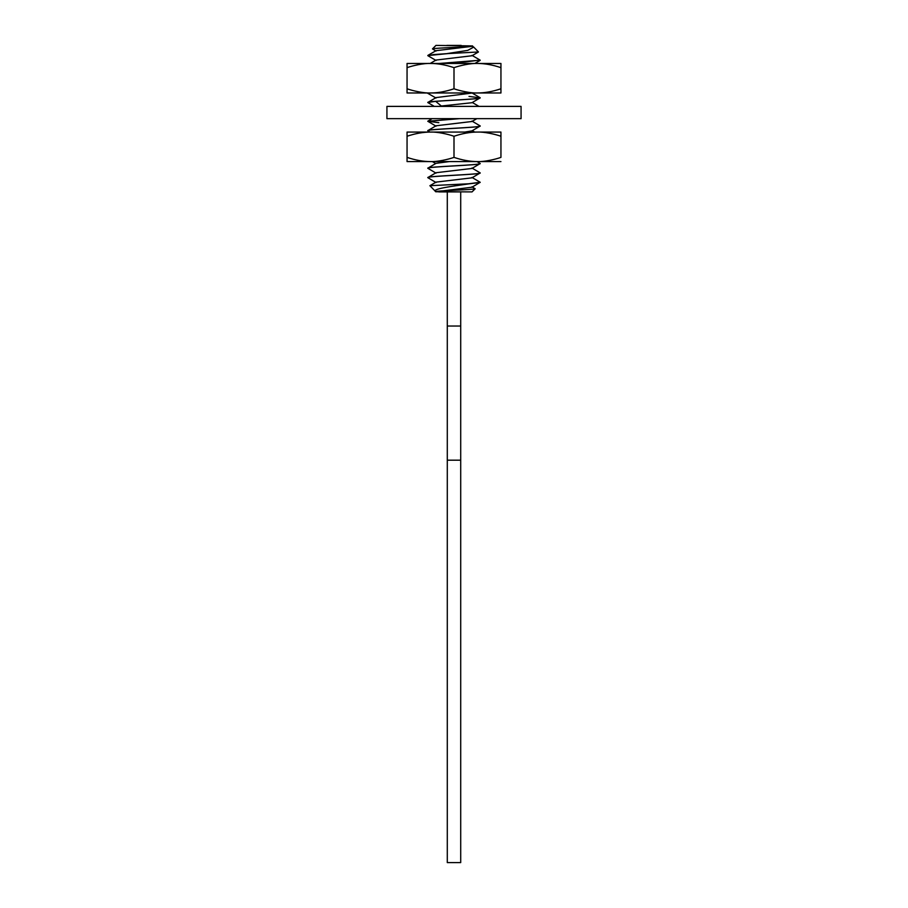 <?xml version="1.0" encoding="UTF-8"?>
<svg xmlns="http://www.w3.org/2000/svg" width="908" height="908" viewBox="0 0 908 908"><rect width="100%" height="100%" fill="white"/><g stroke="black" fill="none" stroke-linecap="round" stroke-linejoin="round"><path stroke-width="1.36" d="M432.469 48.896L435.965 45.4L472.557 45.922C475.27 46.944 432.753 47.92 432.469 48.896L436.056 51.075M461.151 45.4L446.849 45.4L461.151 45.4M460.708 191.906L438.836 191.906L447.292 191.906L447.292 326.04L460.708 326.04L460.708 191.906L447.292 191.906M475.168 188.773C474.907 189.749 433.025 190.737 435.806 191.747L472.035 191.906L475.168 188.773L471.944 186.798M435.783 191.713L429.893 185.697L469.788 183.734C451.707 186.322 430.46 189 435.919 191.815M469.016 183.734L480.207 182.292L471.944 177.412M480.207 182.292L471.944 187.23L435.806 191.747M471.944 168.025L480.207 172.906C481.751 174.472 426.227 176.027 427.793 177.593L427.793 177.65C426.249 176.084 481.785 174.529 480.207 172.963L471.944 177.832L436.056 182.111L429.893 185.697M440.119 63.458L465.532 61.948L480.014 60.041M427.793 55.581L448.121 53.572L433.491 54.582L427.974 55.763M436.056 98.03L427.169 92.979L500.944 92.979L500.944 67.657C492.59 64.854 484.77 63.458 477.472 63.458L430.528 63.458C437.815 63.458 445.646 64.854 454 67.657L454 88.78C459.675 90.823 470.968 93.331 477.472 92.979C484.77 92.979 492.59 91.572 500.944 88.78M471.944 92.911L480.207 97.792C481.921 99.347 426.204 100.913 427.793 102.479L435.67 101.344C450.743 100.175 481.376 99.017 480.207 97.837L480.207 97.792M435.67 101.344L441.322 106.009L471.944 102.718L480.207 97.837L468.993 96.407M434.296 106.384L427.793 102.536M436.056 126.189L427.793 121.263L438.836 122.682M471.944 121.07L480.207 125.951C481.819 127.529 426.238 129.084 427.793 130.65L427.793 130.707C426.079 129.152 481.808 127.574 480.207 126.008L480.207 125.951M500.944 161.579L477.472 161.579C470.185 161.579 462.354 160.183 454 157.379C448.325 159.422 437.032 161.93 430.528 161.579L477.472 161.579C483.975 161.93 495.28 159.422 500.944 157.379L500.944 136.257C495.28 134.225 483.975 131.705 477.472 132.069L427.169 132.069L430.006 132.069L427.793 130.707M476.995 161.579L480.207 163.519C481.808 165.086 426.158 166.641 427.793 168.207L427.793 168.264C426.227 166.686 481.751 165.143 480.207 163.565L480.207 163.519M436.056 173.144L427.793 168.264M427.793 177.65L436.056 182.531M480.082 182.497L469.788 183.734M480.207 60.223L439.313 63.458M471.99 46.353L436.01 50.678M471.978 55.751L436.033 60.053M447.201 53.572L467.745 50.383L473.726 47.091L471.944 45.956M472.557 92.979L436.056 97.599L427.793 102.479M458.529 118.653L427.793 121.263M427.793 121.32L459.459 118.653M476.836 118.653L471.944 121.502L436.056 125.769L427.793 130.65M464.839 132.069L471.944 130.888L480.207 126.008M449.392 161.579L436.056 163.327L427.793 168.207M427.793 177.593L436.056 172.713L471.944 168.445L480.207 163.565M473.726 47.091L478.471 51.972L448.121 53.572M440.868 106.384L438.507 106.384M447.292 460.186L460.708 460.186L460.708 862.6L447.292 862.6L447.292 326.04M454 118.653L521.067 118.653L521.067 106.384L386.933 106.384L386.933 118.653L454 118.653M454 157.379L454 136.257C462.354 133.465 470.185 132.069 477.472 132.069L500.944 132.069L500.944 136.257L500.944 132.069M454 136.257C448.325 134.225 437.032 131.705 430.528 132.069L407.056 132.069L407.056 161.579L430.528 161.579C423.23 161.579 415.41 160.183 407.056 157.379L407.056 157.39M430.528 132.069C423.23 132.069 415.41 133.465 407.056 136.257M427.169 161.579L430.528 161.579L427.169 161.579M407.056 67.657C412.72 65.614 424.025 63.106 430.528 63.458L407.056 63.458L407.056 92.979L430.528 92.979C437.815 92.979 445.646 91.572 454 88.78M407.056 88.78C412.72 90.823 424.025 93.331 430.528 92.979M454 67.657C459.675 65.614 470.968 63.106 477.472 63.458L500.944 63.458L500.944 67.657M430.528 63.458L427.169 63.458L430.176 63.458L436.056 60.041M480.082 60.087L471.944 55.343M427.906 55.388L436.056 50.655M427.918 55.729L436.056 60.461M478.471 51.972L471.944 55.774M474.861 63.458L480.082 60.427M478.981 106.384L472.308 102.513M427.918 121.116L432.151 118.653M474.691 132.069L472.308 130.673M435.692 163.542L432.321 161.579M460.708 460.186L460.708 326.04"/></g></svg>
